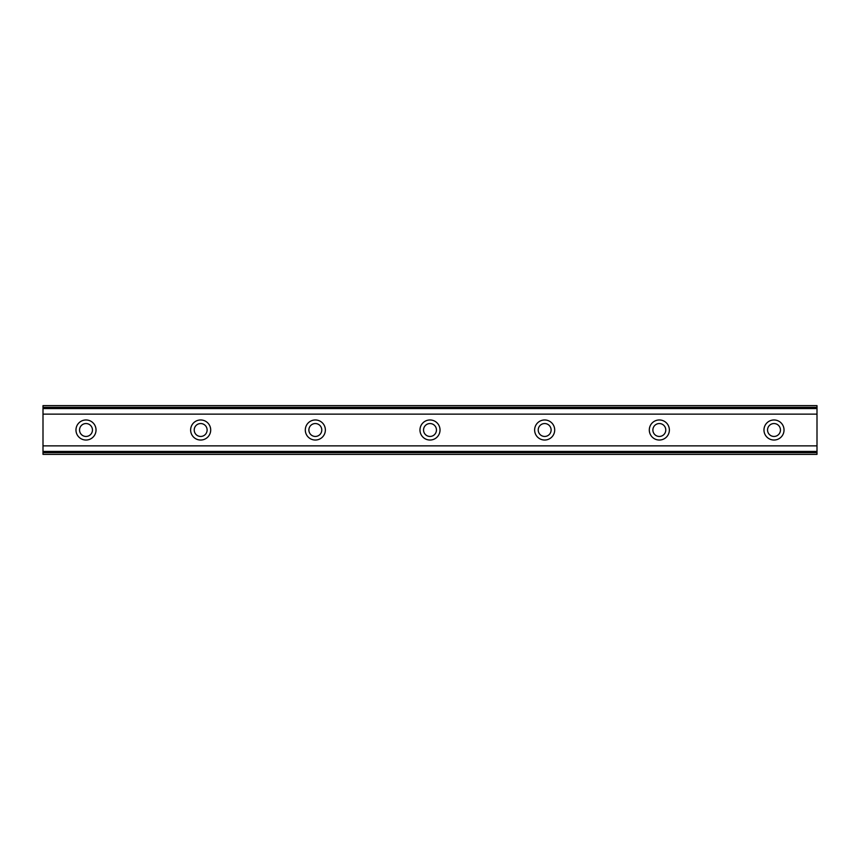 <?xml version="1.0" encoding="UTF-8"?>
<svg xmlns="http://www.w3.org/2000/svg" width="860" height="860" viewBox="0 0 860 860"><rect width="100%" height="100%" fill="white"/><g stroke="black" fill="none" stroke-linecap="round" stroke-linejoin="round"><path stroke-width="1.29" d="M86 436.45A6.45 6.45 0 0 1 79.55 430A6.45 6.45 0 0 1 86 423.55A6.45 6.45 0 0 1 92.45 430A6.45 6.45 0 0 1 86 436.45M774 436.45A6.45 6.45 0 0 1 767.55 430A6.45 6.45 0 0 1 774 423.55A6.45 6.45 0 0 1 780.45 430A6.45 6.45 0 0 1 774 436.45M659.33 436.45A6.45 6.45 0 0 1 652.88 430A6.45 6.45 0 0 1 659.33 423.55A6.45 6.45 0 0 1 665.78 430A6.45 6.45 0 0 1 659.33 436.45M544.67 436.45A6.45 6.45 0 0 1 538.22 430A6.45 6.45 0 0 1 544.67 423.55A6.45 6.45 0 0 1 551.12 430A6.45 6.45 0 0 1 544.67 436.45M430 436.45A6.45 6.45 0 0 1 423.55 430A6.45 6.45 0 0 1 430 423.55A6.45 6.45 0 0 1 436.45 430A6.45 6.45 0 0 1 430 436.45M315.33 436.45A6.45 6.45 0 0 1 308.88 430A6.45 6.45 0 0 1 315.33 423.55A6.45 6.45 0 0 1 321.78 430A6.45 6.45 0 0 1 315.33 436.45M200.67 436.45A6.45 6.45 0 0 1 194.22 430A6.45 6.45 0 0 1 200.67 423.55A6.45 6.45 0 0 1 207.12 430A6.45 6.45 0 0 1 200.67 436.45M86 419.97A10.03 10.03 0 0 0 75.97 430A10.03 10.03 0 0 0 86 440.03A10.03 10.03 0 0 0 96.03 430A10.03 10.03 0 0 0 86 419.97M774 419.97A10.03 10.03 0 0 0 763.97 430A10.03 10.03 0 0 0 774 440.03A10.03 10.03 0 0 0 784.03 430A10.03 10.03 0 0 0 774 419.97M659.33 419.97A10.03 10.03 0 0 0 649.3 430A10.03 10.03 0 0 0 659.33 440.03A10.03 10.03 0 0 0 669.37 430A10.03 10.03 0 0 0 659.33 419.97M544.67 419.97A10.03 10.03 0 0 0 534.63 430A10.03 10.03 0 0 0 544.67 440.03A10.03 10.03 0 0 0 554.7 430A10.03 10.03 0 0 0 544.67 419.97M430 419.97A10.03 10.03 0 0 0 419.97 430A10.03 10.03 0 0 0 430 440.03A10.03 10.03 0 0 0 440.03 430A10.03 10.03 0 0 0 430 419.97M315.33 419.97A10.03 10.03 0 0 0 305.3 430A10.03 10.03 0 0 0 315.33 440.03A10.03 10.03 0 0 0 325.37 430A10.03 10.03 0 0 0 315.33 419.97M200.67 419.97A10.03 10.03 0 0 0 190.63 430A10.03 10.03 0 0 0 200.67 440.03A10.03 10.03 0 0 0 210.7 430A10.03 10.03 0 0 0 200.67 419.97M43 452.65L43 445.867L817 445.867L817 454.37L43 454.37L43 452.65L817 452.65M43 407.35L817 407.35L817 405.63L43 405.63L43 445.867M817 407.35L817 445.867M817 451.435L43 451.435M43 414.133L817 414.133M43 408.565L817 408.565"/></g></svg>
